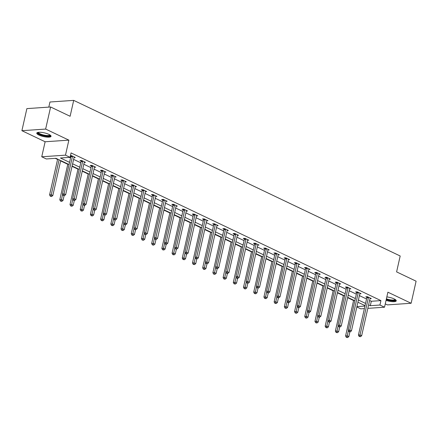 <?xml version="1.0" encoding="UTF-8"?>
<svg xmlns="http://www.w3.org/2000/svg" width="438" height="438" viewBox="0 0 438 438"><rect width="100%" height="100%" fill="white"/><g stroke="black" fill="none" stroke-linecap="round" stroke-linejoin="round"><path stroke-width="0.66" d="M38.905 135.057A7.315 1.905 -167.3 0 0 46.483 137.072A7.315 1.905 -167.3 0 0 51.049 136.322A7.315 1.905 -167.3 0 0 48.914 134.373A7.315 1.905 -167.3 0 0 41.336 132.358A7.315 1.905 -167.3 0 0 36.776 133.108A7.315 1.905 -167.3 0 0 38.905 135.057M386.053 300.369A7.315 1.905 -167.3 0 0 396.248 300.857A7.315 1.905 -167.3 0 0 394.118 298.902A7.315 1.905 -167.3 0 0 386.831 296.92M69.051 164.551L55.949 158.304L46.324 158.967L41.741 156.782L65.481 155.156L70.064 157.335L60.439 157.998L69.549 162.339M45.125 141.764L68.87 140.138L45.64 129.068L50.616 106.987L26.877 108.613L21.9 130.694L45.125 141.764L41.741 156.782M48.81 107.107L49.959 102.005L73.699 100.379L400.184 255.989L396.604 271.889L416.1 281.185L411.123 303.266L387.898 292.195L384.515 307.213L367.827 308.357M385.265 303.884L387.384 304.892L411.123 303.266M364.383 308.593L360.77 308.839L356.839 306.961M55.297 158.348L57.57 159.437M60.636 160.894L67.781 164.299M72.04 166.331L77.986 169.167M82.251 171.198L88.191 174.028M92.456 176.06L98.397 178.896M102.662 180.927L108.608 183.757M112.873 185.789L118.813 188.625M123.078 190.656L129.018 193.486M133.283 195.523L139.224 198.354M143.489 200.385L149.435 203.221M153.7 205.252L159.64 208.083M163.905 210.114L169.845 212.95M174.11 214.981L180.056 217.812M184.316 219.843L190.262 222.679M194.527 224.71L200.467 227.541M204.732 229.572L210.673 232.408M214.938 234.439L220.883 237.27M225.143 239.307L231.089 242.137M235.354 244.169L241.294 246.999M245.559 249.036L251.5 251.866M255.765 253.898L261.71 256.734M265.97 258.765L271.916 261.596M276.181 263.627L282.121 266.463M286.386 268.494L292.327 271.325M296.592 273.356L302.538 276.192M306.797 278.223L312.743 281.054M317.008 283.09L322.948 285.921M327.213 287.952L333.154 290.783M337.419 292.819L343.365 295.65M347.63 297.681L353.57 300.517M45.64 129.068L21.9 130.694M369.606 300.463L371.304 301.273L380.929 300.61L71.06 152.922L70.064 157.335M69.412 157.384L70.545 157.926M73.606 159.383L80.756 162.788M83.817 164.25L90.962 167.655M94.022 169.112L101.167 172.517M104.228 173.979L111.372 177.385M114.438 178.841L121.583 182.246M124.644 183.708L131.789 187.114M134.849 188.57L141.994 191.975M145.055 193.437L152.2 196.843M155.266 198.304L162.41 201.71M165.471 203.166L172.616 206.572M175.676 208.034L182.821 211.439M185.882 212.895L193.027 216.301M196.093 217.763L203.237 221.168M206.298 222.624L213.443 226.03M216.503 227.492L223.648 230.897M226.709 232.354L233.854 235.759M236.92 237.221L244.065 240.626M247.125 242.088L254.27 245.494M257.33 246.95L264.475 250.355M267.536 251.817L274.681 255.223M277.747 256.679L284.892 260.084M287.952 261.546L295.097 264.952M298.158 266.408L305.302 269.813M308.363 271.275L315.513 274.681M318.574 276.137L325.719 279.543M328.779 281.004L335.924 284.41M338.985 285.872L346.13 289.277M349.195 290.733L356.34 294.139M359.401 295.601L366.546 299.006M370.017 298.65L371.304 298.563L367.378 296.69L365.774 296.8L366.83 297.303M359.806 293.783L361.098 293.695L357.173 291.823L355.568 291.938L356.625 292.442M349.601 288.921L350.887 288.834L346.962 286.961L345.358 287.071L346.42 287.574M339.395 284.054L340.682 283.966L336.756 282.094L335.152 282.203L336.214 282.713M329.19 279.192L330.476 279.105L326.551 277.232L324.947 277.342L326.003 277.845M318.979 274.325L320.271 274.237L316.345 272.365L314.741 272.474L315.798 272.983M308.774 269.463L310.06 269.37L306.135 267.503L304.53 267.613L305.593 268.116M298.568 264.596L299.855 264.508L295.929 262.636L294.325 262.745L295.387 263.249M288.363 259.729L289.649 259.641L285.724 257.774L284.12 257.883L285.176 258.387M278.152 254.867L279.444 254.779L275.518 252.907L273.914 253.016L274.971 253.52M267.946 249.999L269.233 249.912L265.308 248.039L263.703 248.154L264.766 248.658M257.741 245.138L259.028 245.05L255.102 243.178L253.498 243.287L254.56 243.791M247.536 240.27L248.822 240.183L244.897 238.31L243.293 238.42L244.349 238.929M237.325 235.409L238.617 235.321L234.691 233.449L233.087 233.558L234.144 234.062M227.119 230.541L228.406 230.454L224.48 228.581L222.876 228.691L223.938 229.2M216.914 225.679L218.201 225.586L214.275 223.719L212.671 223.829L213.728 224.333M206.709 220.812L207.995 220.725L204.07 218.852L202.465 218.962L203.522 219.465M196.498 215.945L197.79 215.857L193.859 213.99L192.26 214.1L193.317 214.604M186.292 211.083L187.579 210.996L183.653 209.123L182.049 209.233L183.111 209.736M176.087 206.216L177.374 206.128L173.448 204.256L171.844 204.371L172.9 204.874M165.876 201.354L167.168 201.266L163.243 199.394L161.638 199.504L162.695 200.007M155.671 196.487L156.957 196.399L153.032 194.527L151.428 194.636L152.49 195.145M145.465 191.625L146.752 191.537L142.826 189.665L141.222 189.774L142.284 190.278M135.26 186.758L136.547 186.67L132.621 184.798L131.017 184.907L132.073 185.416M125.049 181.896L126.341 181.803L122.416 179.936L120.811 180.045L121.868 180.549M114.844 177.029L116.13 176.941L112.205 175.069L110.6 175.178L111.663 175.682M104.638 172.161L105.925 172.074L101.999 170.207L100.395 170.316L101.457 170.82M94.433 167.3L95.719 167.212L91.794 165.34L90.19 165.449L91.246 165.953M84.222 162.432L85.514 162.345L81.588 160.472L79.984 160.587L81.041 161.091M74.017 157.571L75.303 157.483L71.378 155.61L70.436 155.676M70.365 155.999L70.836 156.224M68.87 140.138L65.481 155.156M380.929 300.61L379.932 305.029L384.515 307.213M50.616 106.987L70.113 116.278L73.699 100.379M365.051 305.631L357.906 302.225M354.846 300.769L347.701 297.364M344.635 295.902L337.49 292.496M334.429 291.035L327.285 287.629M324.224 286.173L317.079 282.767M314.019 281.305L306.874 277.9M303.808 276.444L296.663 273.038M293.602 271.576L286.457 268.171M283.397 266.715L276.252 263.309M273.192 261.847L266.047 258.442M262.981 256.986L255.836 253.58M252.775 252.118L245.63 248.713M242.57 247.251L235.425 243.846M232.364 242.389L225.22 238.984M222.154 237.522L215.009 234.116M211.948 232.66L204.803 229.255M201.743 227.793L194.598 224.387M191.537 222.931L184.393 219.526M181.327 218.064L174.182 214.658M171.121 213.202L163.976 209.797M160.916 208.335L153.771 204.929M150.71 203.467L143.565 200.062M140.499 198.606L133.355 195.2M130.294 193.738L123.149 190.333M120.089 188.877L112.944 185.471M109.878 184.009L102.733 180.604M99.672 179.147L92.528 175.742M89.467 174.28L82.322 170.875M79.262 169.418L72.117 166.013M356.921 306.605L364.958 306.058M368.61 304.881L370.307 305.691L379.932 305.029M72.615 163.801L79.76 167.206M82.82 168.663L89.965 172.068M93.026 173.53L100.171 176.936M103.231 178.392L110.376 181.797M113.442 183.259L120.587 186.665M123.647 188.126L130.792 191.532M133.853 192.988L140.998 196.394M144.064 197.856L151.209 201.261M154.269 202.717L161.414 206.123M164.474 207.585L171.619 210.99M174.68 212.446L181.825 215.852M184.891 217.314L192.036 220.719M195.096 222.175L202.241 225.581M205.302 227.043L212.446 230.448M215.507 231.91L222.652 235.316M225.718 236.772L232.863 240.177M235.923 241.639L243.068 245.045M246.129 246.501L253.274 249.906M256.334 251.368L263.479 254.774M266.545 256.23L273.69 259.635M276.75 261.097L283.895 264.503M286.956 265.959L294.101 269.365M297.161 270.826L304.306 274.232M307.372 275.694L314.517 279.099M317.577 280.555L324.722 283.961M327.783 285.423L334.928 288.828M337.988 290.285L345.139 293.69M348.199 295.152L355.344 298.557M358.404 300.014L365.549 303.419M371.304 301.273L370.307 305.691M368.418 297.698L366.814 297.807L358.415 335.081L360.02 334.971L368.418 297.698A0.936 0.684 86.1 0 0 368.446 297.342L368.435 297.194M359.768 336.384L359.127 336.428L360.425 336.696L359.768 336.384L360.02 334.971L361.657 335.749L370.055 298.475A0.936 0.684 86.1 0 1 370.176 298.168L370.247 298.059M366.814 297.807A0.936 0.684 86.1 0 0 366.841 297.451L366.798 296.729M358.415 335.081L359.127 336.428M360.425 336.696L361.657 335.749M353.641 300.194L345.582 335.962L347.186 335.847L348.823 336.63L349.896 331.856M348.38 330.542L346.934 337.265L346.294 337.309L347.591 337.578L346.934 337.265M348.823 336.63L347.591 337.578M346.294 337.309L345.582 335.962M395.421 299.652A6.329 1.648 12.7 0 1 395.262 300.216A6.329 1.648 12.7 0 1 386.278 299.389M386.404 298.815A5.864 1.528 -167.3 0 0 394.917 299.647A5.864 1.528 -167.3 0 0 395.076 299.422M386.217 299.647A7.265 1.889 -167.3 0 0 396.149 300.463A7.265 1.889 -167.3 0 0 396.182 300.435M50.222 135.123A6.329 1.648 12.7 0 1 46.757 136.087A6.329 1.648 12.7 0 1 39.738 134.307A6.329 1.648 12.7 0 1 38.035 132.375M38.445 132.314A5.864 1.528 -167.3 0 0 40.159 133.842A5.864 1.528 -167.3 0 0 46.165 135.446A5.864 1.528 -167.3 0 0 49.877 134.893M37.016 132.758A7.265 1.889 -167.3 0 0 39.097 134.351A7.265 1.889 -167.3 0 0 46.039 136.278A7.265 1.889 -167.3 0 0 50.978 135.906M358.213 292.83L356.609 292.94L348.21 330.214L349.814 330.104L358.213 292.83A0.936 0.684 86.1 0 0 358.24 292.48L358.229 292.332M349.562 331.522L348.922 331.566L349.573 331.878L350.219 331.834L349.562 331.522L349.814 330.104L351.446 330.887L359.85 293.608A0.936 0.684 86.1 0 1 359.97 293.301L360.036 293.192M356.609 292.94A0.936 0.684 86.1 0 0 356.636 292.589L356.587 291.867M348.21 330.214L348.922 331.566M350.219 331.834L351.446 330.887M348.007 287.963L346.403 288.078L337.999 325.352L339.603 325.242L348.007 287.963A0.936 0.684 86.1 0 0 348.035 287.613L348.024 287.465M339.357 326.655L338.716 326.699L340.008 326.967L339.357 326.655L339.603 325.242L341.24 326.02L349.639 288.746A0.936 0.684 86.1 0 1 349.765 288.439L349.831 288.324M346.403 288.078A0.936 0.684 86.1 0 0 346.431 287.722L346.381 287M337.999 325.352L338.716 326.699M340.008 326.967L341.24 326.02M343.436 295.327L335.377 331.095L336.981 330.986L338.612 331.763L339.691 326.989M338.174 325.68L336.729 332.398L336.088 332.442L337.386 332.71L336.729 332.398M338.612 331.763L337.386 332.71M336.088 332.442L335.377 331.095M333.23 290.465L325.166 326.228L326.77 326.118L328.407 326.901L329.485 322.127M327.969 320.813L326.524 327.536L325.883 327.58L327.175 327.848L326.524 327.536M328.407 326.901L327.175 327.848M325.883 327.58L325.166 326.228M337.797 283.101L336.192 283.211L327.794 320.485L329.398 320.375L337.797 283.101A0.936 0.684 86.1 0 0 337.824 282.751L337.818 282.603M329.152 321.793L328.505 321.837L329.803 322.105L329.152 321.793L329.398 320.375L331.035 321.158L339.434 283.879A0.936 0.684 86.1 0 1 339.554 283.572L339.625 283.463M336.192 283.211A0.936 0.684 86.1 0 0 336.22 282.86L336.176 282.138M327.794 320.485L328.505 321.837M329.803 322.105L331.035 321.158M327.591 278.234L325.987 278.344L317.588 315.623L319.192 315.513L327.591 278.234A0.936 0.684 86.1 0 0 327.619 277.884L327.608 277.736M318.941 316.926L318.3 316.97L319.598 317.238L318.941 316.926L319.192 315.513L320.83 316.291L329.228 279.017A0.936 0.684 86.1 0 1 329.349 278.71L329.414 278.595M325.987 278.344A0.936 0.684 86.1 0 0 326.014 277.993L325.971 277.27M317.588 315.623L318.3 316.97M319.598 317.238L320.83 316.291M317.386 273.372L315.782 273.482L307.383 310.756L308.987 310.646L317.386 273.372A0.936 0.684 86.1 0 0 317.413 273.016L317.402 272.869M308.735 312.064L308.095 312.108L308.746 312.42L309.392 312.376L308.735 312.064L308.987 310.646L310.619 311.423L319.023 274.15A0.936 0.684 86.1 0 1 319.143 273.843L319.209 273.734M315.782 273.482A0.936 0.684 86.1 0 0 315.809 273.131L315.76 272.409M307.383 310.756L308.095 312.108M309.392 312.376L310.619 311.423M323.02 285.598L314.96 321.366L316.565 321.257L318.202 322.034L319.275 317.26M317.764 315.951L316.318 322.669L315.672 322.713L316.97 322.981L316.318 322.669M318.202 322.034L316.97 322.981M315.672 322.713L314.96 321.366M312.814 280.736L304.755 316.499L306.359 316.389L307.996 317.172L309.069 312.398M307.553 311.084L306.107 317.807L305.467 317.851L306.764 318.119L306.107 317.807M307.996 317.172L306.764 318.119M305.467 317.851L304.755 316.499M302.609 275.869L294.55 311.637L296.154 311.527L297.785 312.305L298.864 307.531M297.347 306.222L295.902 312.94L295.261 312.984L296.559 313.252L295.902 312.94M297.785 312.305L296.559 313.252M295.261 312.984L294.55 311.637M292.403 271.007L284.339 306.77L285.943 306.66L287.58 307.443L288.658 302.663M287.142 301.355L285.696 308.078L285.056 308.122L286.348 308.39L285.696 308.078M287.58 307.443L286.348 308.39M285.056 308.122L284.339 306.77M282.192 266.14L274.133 301.908L275.737 301.798L277.374 302.576L278.448 297.802M276.936 296.493L275.491 303.211L274.845 303.255L276.143 303.523L275.491 303.211M277.374 302.576L276.143 303.523M274.845 303.255L274.133 301.908M271.987 261.272L263.928 297.041L265.532 296.931L267.169 297.709L268.242 292.934M266.726 291.626L265.28 298.344L264.64 298.393L265.937 298.656L265.28 298.344M267.169 297.709L265.937 298.656M264.64 298.393L263.928 297.041M261.782 256.411L253.722 292.179L255.327 292.064L256.958 292.847L258.037 288.073M256.52 286.759L255.075 293.482L254.434 293.526L255.732 293.794L255.075 293.482M256.958 292.847L255.732 293.794M254.434 293.526L253.722 292.179M251.576 251.543L243.512 287.312L245.116 287.202L246.753 287.98L247.831 283.205M246.315 281.897L244.869 288.615L244.229 288.658L245.521 288.927L244.869 288.615M246.753 287.98L245.521 288.927M244.229 288.658L243.512 287.312M241.365 246.682L233.306 282.444L234.91 282.335L236.547 283.118L237.62 278.344M236.104 277.03L234.664 283.753L234.018 283.797L235.316 284.065L234.664 283.753M236.547 283.118L235.316 284.065M234.018 283.797L233.306 282.444M231.16 241.814L223.101 277.582L224.705 277.473L226.342 278.25L227.415 273.476M225.899 272.168L224.453 278.886L223.813 278.929L225.11 279.198L224.453 278.886M226.342 278.25L225.11 279.198M223.813 278.929L223.101 277.582M220.955 236.953L212.895 272.715L214.5 272.606L216.131 273.389L217.21 268.614M215.693 267.3L214.248 274.024L213.607 274.068L214.905 274.336L214.248 274.024M216.131 273.389L214.905 274.336M213.607 274.068L212.895 272.715M210.749 232.085L202.684 267.853L204.289 267.744L205.926 268.521L207.004 263.747M205.488 262.439L204.042 269.156L203.402 269.2L204.694 269.469L204.042 269.156M205.926 268.521L204.694 269.469M203.402 269.2L202.684 267.853M200.538 227.223L192.479 262.986L194.083 262.877L195.72 263.66L196.793 258.88M195.277 257.571L193.837 264.295L193.191 264.338L194.488 264.607L193.837 264.295M195.72 263.66L194.488 264.607M193.191 264.338L192.479 262.986M190.333 222.356L182.274 258.124L183.878 258.015L185.515 258.792L186.588 254.018M185.071 252.71L183.626 259.427L182.985 259.471L184.283 259.739L183.626 259.427M185.515 258.792L184.283 259.739M182.985 259.471L182.274 258.124M180.127 217.489L172.068 253.257L173.672 253.148L175.304 253.925L176.383 249.151M174.866 247.842L173.421 254.56L172.78 254.609L174.078 254.872L173.421 254.56M175.304 253.925L174.078 254.872M172.78 254.609L172.068 253.257M169.917 212.627L161.857 248.395L163.462 248.28L165.099 249.063L166.177 244.289M164.661 242.975L163.215 249.698L162.575 249.742L163.867 250.01L163.215 249.698M165.099 249.063L163.867 250.01M162.575 249.742L161.857 248.395M159.711 207.76L151.652 243.528L153.256 243.418L154.893 244.196L155.966 239.422M154.45 238.113L153.004 244.831L152.364 244.875L153.661 245.143L153.004 244.831M154.893 244.196L153.661 245.143M152.364 244.875L151.652 243.528M149.506 202.898L141.447 238.661L143.051 238.551L144.688 239.334L145.761 234.56M144.244 233.246L142.799 239.969L142.158 240.013L143.456 240.281L142.799 239.969M144.688 239.334L143.456 240.281M142.158 240.013L141.447 238.661M139.3 198.031L131.241 233.799L132.84 233.689L134.477 234.467L135.556 229.693M134.039 228.384L132.594 235.102L131.953 235.146L133.245 235.414L132.594 235.102M134.477 234.467L133.245 235.414M131.953 235.146L131.241 233.799M307.18 268.505L305.576 268.614L297.172 305.894L298.776 305.784L307.18 268.505A0.936 0.684 86.1 0 0 307.208 268.155L307.197 268.007M298.53 307.197L297.889 307.241L298.541 307.553L299.181 307.509L298.53 307.197L298.776 305.784L300.413 306.562L308.812 269.288A0.936 0.684 86.1 0 1 308.938 268.981L309.004 268.866M305.576 268.614A0.936 0.684 86.1 0 0 305.604 268.264L305.554 267.541M297.172 305.894L297.889 307.241M299.181 307.509L300.413 306.562M296.969 263.643L295.365 263.753L286.967 301.026L288.571 300.917L296.969 263.643A0.936 0.684 86.1 0 0 296.997 263.287L296.991 263.139M288.319 302.329L287.678 302.373L288.335 302.685L288.976 302.642L288.319 302.329L288.571 300.917L290.208 301.694L298.606 264.421A0.936 0.684 86.1 0 1 298.727 264.114L298.798 264.005M295.365 263.753A0.936 0.684 86.1 0 0 295.393 263.397L295.349 262.674M286.967 301.026L287.678 302.373M288.976 302.642L290.208 301.694M286.764 258.776L285.16 258.885L276.761 296.165L278.365 296.05L286.764 258.776A0.936 0.684 86.1 0 0 286.791 258.425L286.78 258.278M278.114 297.468L277.473 297.511L278.13 297.824L278.771 297.78L278.114 297.468L278.365 296.05L280.002 296.833L288.401 259.559A0.936 0.684 86.1 0 1 288.522 259.247L288.587 259.137M285.16 258.885A0.936 0.684 86.1 0 0 285.187 258.535L285.143 257.812M276.761 296.165L277.473 297.511M278.771 297.78L280.002 296.833M276.559 253.914L274.954 254.024L266.556 291.297L268.155 291.188L276.559 253.914A0.936 0.684 86.1 0 0 276.586 253.558L276.575 253.41M267.908 292.6L267.268 292.644L268.56 292.912L267.908 292.6L268.155 291.188L269.792 291.965L278.196 254.692A0.936 0.684 86.1 0 1 278.316 254.385L278.382 254.275M274.954 254.024A0.936 0.684 86.1 0 0 274.982 253.668L274.933 252.945M266.556 291.297L267.268 292.644M268.56 292.912L269.792 291.965M266.353 249.047L264.749 249.156L256.345 286.43L257.949 286.321L266.353 249.047A0.936 0.684 86.1 0 0 266.375 248.696L266.37 248.549M257.703 287.739L257.057 287.782L258.354 288.051L257.703 287.739L257.949 286.321L259.586 287.104L267.985 249.824A0.936 0.684 86.1 0 1 268.111 249.518L268.176 249.408M264.749 249.156A0.936 0.684 86.1 0 0 264.771 248.806L264.727 248.083M256.345 286.43L257.057 287.782M258.354 288.051L259.586 287.104M256.142 244.18L254.538 244.294L246.14 281.568L247.744 281.459L256.142 244.18A0.936 0.684 86.1 0 0 256.17 243.829L256.159 243.681M247.492 282.871L246.851 282.915L248.149 283.183L247.492 282.871L247.744 281.459L249.381 282.236L257.779 244.962A0.936 0.684 86.1 0 1 257.9 244.656L257.971 244.541M254.538 244.294A0.936 0.684 86.1 0 0 254.566 243.939L254.522 243.216M246.14 281.568L246.851 282.915M248.149 283.183L249.381 282.236M245.937 239.318L244.333 239.427L235.934 276.701L237.538 276.592L245.937 239.318A0.936 0.684 86.1 0 0 245.964 238.967L245.953 238.819M237.286 278.01L236.646 278.053L237.297 278.365L237.944 278.322L237.286 278.01L237.538 276.592L239.17 277.374L247.574 240.095A0.936 0.684 86.1 0 1 247.694 239.789L247.76 239.679M244.333 239.427A0.936 0.684 86.1 0 0 244.36 239.077L244.316 238.354M235.934 276.701L236.646 278.053M237.944 278.322L239.17 277.374M235.732 234.45L234.127 234.56L225.723 271.839L227.327 271.73L235.732 234.45A0.936 0.684 86.1 0 0 235.759 234.1L235.748 233.952M227.081 273.142L226.441 273.186L227.092 273.498L227.733 273.454L227.081 273.142L227.327 271.73L228.964 272.507L237.369 235.233A0.936 0.684 86.1 0 1 237.489 234.927L237.555 234.812M234.127 234.56A0.936 0.684 86.1 0 0 234.155 234.21L234.106 233.487M225.723 271.839L226.441 273.186M227.733 273.454L228.964 272.507M225.521 229.589L223.922 229.698L215.518 266.972L217.122 266.862L225.521 229.589A0.936 0.684 86.1 0 0 225.548 229.233L225.543 229.085M216.876 268.28L216.23 268.324L217.527 268.593L216.876 268.28L217.122 266.862L218.759 267.64L227.158 230.366A0.936 0.684 86.1 0 1 227.278 230.059L227.349 229.95M223.922 229.698A0.936 0.684 86.1 0 0 223.944 229.348L223.9 228.625M215.518 266.972L216.23 268.324M217.527 268.593L218.759 267.64M215.315 224.721L213.711 224.831L205.312 262.11L206.917 262.001L215.315 224.721A0.936 0.684 86.1 0 0 215.343 224.371L215.332 224.223M206.665 263.413L206.024 263.457L207.322 263.725L206.665 263.413L206.917 262.001L208.554 262.778L216.952 225.504A0.936 0.684 86.1 0 1 217.073 225.198L217.144 225.083M213.711 224.831A0.936 0.684 86.1 0 0 213.739 224.48L213.695 223.758M205.312 262.11L206.024 263.457M207.322 263.725L208.554 262.778M205.11 219.86L203.506 219.969L195.107 257.243L196.711 257.133L205.11 219.86A0.936 0.684 86.1 0 0 205.137 219.504L205.126 219.356M196.459 258.546L195.819 258.59L196.47 258.902L197.116 258.858L196.459 258.546L196.711 257.133L198.343 257.911L206.747 220.637A0.936 0.684 86.1 0 1 206.867 220.33L206.933 220.221M203.506 219.969A0.936 0.684 86.1 0 0 203.533 219.613L203.489 218.891M195.107 257.243L195.819 258.59M197.116 258.858L198.343 257.911M194.905 214.992L193.3 215.102L184.896 252.381L186.5 252.266L194.905 214.992A0.936 0.684 86.1 0 0 194.932 214.642L194.921 214.494M186.254 253.684L185.613 253.728L186.906 253.996L186.254 253.684L186.5 252.266L188.137 253.049L196.536 215.775A0.936 0.684 86.1 0 1 196.662 215.463L196.728 215.354M193.3 215.102A0.936 0.684 86.1 0 0 193.328 214.751L193.278 214.029M184.896 252.381L185.613 253.728M186.906 253.996L188.137 253.049M184.694 210.131L183.089 210.24L174.691 247.514L176.295 247.404L184.694 210.131A0.936 0.684 86.1 0 0 184.721 209.775L184.716 209.627M176.049 248.817L175.403 248.861L176.7 249.129L176.049 248.817L176.295 247.404L177.932 248.182L186.331 210.908A0.936 0.684 86.1 0 1 186.451 210.601L186.522 210.492M183.089 210.24A0.936 0.684 86.1 0 0 183.117 209.884L183.073 209.161M174.691 247.514L175.403 248.861M176.7 249.129L177.932 248.182M174.488 205.263L172.884 205.373L164.485 242.647L166.09 242.537L174.488 205.263A0.936 0.684 86.1 0 0 174.516 204.913L174.505 204.765M165.838 243.955L165.197 243.999L165.854 244.311L166.495 244.267L165.838 243.955L166.09 242.537L167.727 243.32L176.125 206.041A0.936 0.684 86.1 0 1 176.246 205.734L176.317 205.625M172.884 205.373A0.936 0.684 86.1 0 0 172.911 205.022L172.868 204.3M164.485 242.647L165.197 243.999M166.495 244.267L167.727 243.32M164.283 200.396L162.679 200.511L154.28 237.785L155.884 237.675L164.283 200.396A0.936 0.684 86.1 0 0 164.31 200.046L164.299 199.898M155.632 239.088L154.992 239.132L155.643 239.444L156.289 239.4L155.632 239.088L155.884 237.675L157.516 238.453L165.92 201.179A0.936 0.684 86.1 0 1 166.04 200.872L166.106 200.757M162.679 200.511A0.936 0.684 86.1 0 0 162.706 200.155L162.657 199.432M154.28 237.785L154.992 239.132M156.289 239.4L157.516 238.453M154.077 195.534L152.473 195.644L144.069 232.917L145.673 232.808L154.077 195.534A0.936 0.684 86.1 0 0 154.105 195.184L154.094 195.036M145.427 234.226L144.786 234.27L146.078 234.538L145.427 234.226L145.673 232.808L147.31 233.591L155.709 196.312A0.936 0.684 86.1 0 1 155.835 196.005L155.901 195.895M152.473 195.644A0.936 0.684 86.1 0 0 152.501 195.293L152.451 194.571M144.069 232.917L144.786 234.27M146.078 234.538L147.31 233.591M143.867 190.667L142.262 190.776L133.864 228.056L135.468 227.946L143.867 190.667A0.936 0.684 86.1 0 0 143.894 190.316L143.888 190.169M135.222 229.359L134.576 229.403L135.873 229.671L135.222 229.359L135.468 227.946L137.105 228.724L145.504 191.45A0.936 0.684 86.1 0 1 145.624 191.143L145.695 191.028M142.262 190.776A0.936 0.684 86.1 0 0 142.29 190.426L142.246 189.703M133.864 228.056L134.576 229.403M135.873 229.671L137.105 228.724M133.661 185.805L132.057 185.915L123.658 223.188L125.263 223.079L133.661 185.805A0.936 0.684 86.1 0 0 133.689 185.449L133.678 185.301M125.011 224.497L124.37 224.541L125.668 224.809L125.011 224.497L125.263 223.079L126.9 223.862L135.298 186.583A0.936 0.684 86.1 0 1 135.419 186.276L135.49 186.166M132.057 185.915A0.936 0.684 86.1 0 0 132.084 185.564L132.041 184.841M123.658 223.188L124.37 224.541M125.668 224.809L126.9 223.862M123.456 180.938L121.852 181.047L113.453 218.327L115.057 218.217L123.456 180.938A0.936 0.684 86.1 0 0 123.483 180.587L123.472 180.44M114.805 219.63L114.165 219.673L114.816 219.986L115.462 219.942L114.805 219.63L115.057 218.217L116.689 218.995L125.093 181.721A0.936 0.684 86.1 0 1 125.213 181.414L125.279 181.299M121.852 181.047A0.936 0.684 86.1 0 0 121.879 180.697L121.83 179.974M113.453 218.327L114.165 219.673M115.462 219.942L116.689 218.995M113.25 176.076L111.646 176.185L103.242 213.459L104.846 213.35L113.25 176.076A0.936 0.684 86.1 0 0 113.278 175.72L113.267 175.572M104.6 214.762L103.959 214.812L105.251 215.074L104.6 214.762L104.846 213.35L106.483 214.127L114.882 176.853A0.936 0.684 86.1 0 1 115.008 176.547L115.074 176.437M111.646 176.185A0.936 0.684 86.1 0 0 111.674 175.83L111.624 175.107M103.242 213.459L103.959 214.812M105.251 215.074L106.483 214.127M129.09 193.169L121.03 228.932L122.635 228.822L124.272 229.605L125.35 224.831M123.834 223.517L122.388 230.24L121.742 230.284L123.04 230.552L122.388 230.24M124.272 229.605L123.04 230.552M121.742 230.284L121.03 228.932M118.884 188.302L110.825 224.07L112.429 223.96L114.066 224.738L115.139 219.964M113.623 218.655L112.177 225.373L111.537 225.417L112.834 225.685L112.177 225.373M114.066 224.738L112.834 225.685M111.537 225.417L110.825 224.07M108.679 183.44L100.62 219.203L102.224 219.093L103.855 219.876L104.934 215.096M103.417 213.788L101.972 220.511L101.331 220.555L102.629 220.823L101.972 220.511M103.855 219.876L102.629 220.823M101.331 220.555L100.62 219.203M98.473 178.573L90.409 214.341L92.013 214.231L93.65 215.009L94.728 210.235M93.212 208.926L91.766 215.644L91.126 215.688L92.418 215.956L91.766 215.644M93.65 215.009L92.418 215.956M91.126 215.688L90.409 214.341M103.039 171.209L101.435 171.318L93.037 208.597L94.641 208.483L103.039 171.209A0.936 0.684 86.1 0 0 103.067 170.858L103.061 170.71M94.394 209.901L93.748 209.944L95.046 210.213L94.394 209.901L94.641 208.483L96.278 209.265L104.677 171.992A0.936 0.684 86.1 0 1 104.797 171.68L104.868 171.57M101.435 171.318A0.936 0.684 86.1 0 0 101.463 170.968L101.419 170.245M93.037 208.597L93.748 209.944M95.046 210.213L96.278 209.265M88.262 173.705L80.203 209.474L81.807 209.364L83.444 210.141L84.518 205.367M83.006 204.059L81.561 210.782L80.915 210.826L82.213 211.089L81.561 210.782M83.444 210.141L82.213 211.089M80.915 210.826L80.203 209.474M92.834 166.347L91.23 166.456L82.831 203.73L84.435 203.621L92.834 166.347A0.936 0.684 86.1 0 0 92.861 165.991L92.851 165.843M84.184 205.033L83.543 205.077L84.2 205.389L84.841 205.345L84.184 205.033L84.435 203.621L86.072 204.398L94.471 167.124A0.936 0.684 86.1 0 1 94.592 166.818L94.657 166.708M91.23 166.456A0.936 0.684 86.1 0 0 91.257 166.101L91.213 165.378M82.831 203.73L83.543 205.077M84.841 205.345L86.072 204.398M78.057 168.844L69.998 204.612L71.602 204.497L73.239 205.28L74.312 200.505M72.796 199.191L71.35 205.915L70.71 205.959L72.007 206.227L71.35 205.915M73.239 205.28L72.007 206.227M70.71 205.959L69.998 204.612M82.629 161.48L81.025 161.589L72.626 198.863L74.23 198.753L82.629 161.48A0.936 0.684 86.1 0 0 82.656 161.129L82.645 160.981M73.978 200.171L73.338 200.215L74.63 200.484L73.978 200.171L74.23 198.753L75.862 199.536L84.266 162.257A0.936 0.684 86.1 0 1 84.386 161.951L84.452 161.841M81.025 161.589A0.936 0.684 86.1 0 0 81.052 161.239L81.003 160.516M72.626 198.863L73.338 200.215M74.63 200.484L75.862 199.536M67.852 163.976L59.792 199.744L61.397 199.635L63.028 200.412L64.107 195.638M62.59 194.33L61.145 201.047L60.504 201.091L61.802 201.36L61.145 201.047M63.028 200.412L61.802 201.36M60.504 201.091L59.792 199.744M72.423 156.612L70.819 156.727L62.415 194.001L64.019 193.892L72.423 156.612A0.936 0.684 86.1 0 0 72.451 156.262L72.44 156.114M63.773 195.304L63.132 195.348L64.424 195.616L63.773 195.304L64.019 193.892L65.656 194.669L74.055 157.395A0.936 0.684 86.1 0 1 74.181 157.089L74.246 156.974M70.819 156.727A0.936 0.684 86.1 0 0 70.847 156.371L70.797 155.649M62.415 194.001L63.132 195.348M64.424 195.616L65.656 194.669M57.646 159.114L49.582 194.877L51.186 194.768L52.823 195.551L60.707 160.571M59.07 159.793L50.939 196.186L50.299 196.229L51.591 196.498L50.939 196.186M52.823 195.551L51.591 196.498M50.299 196.229L49.582 194.877M368.446 297.342L366.841 297.451M358.24 292.48L356.636 292.589M348.035 287.613L346.431 287.722M337.824 282.751L336.22 282.86M327.619 277.884L326.014 277.993M317.413 273.016L315.809 273.131M307.208 268.155L305.604 268.264M296.997 263.287L295.393 263.397M286.791 258.425L285.187 258.535M276.586 253.558L274.982 253.668M266.375 248.696L264.771 248.806M256.17 243.829L254.566 243.939M245.964 238.967L244.36 239.077M235.759 234.1L234.155 234.21M225.548 229.233L223.944 229.348M215.343 224.371L213.739 224.48M205.137 219.504L203.533 219.613M194.932 214.642L193.328 214.751M184.721 209.775L183.117 209.884M174.516 204.913L172.911 205.022M164.31 200.046L162.706 200.155M154.105 195.184L152.501 195.293M143.894 190.316L142.29 190.426M133.689 185.449L132.084 185.564M123.483 180.587L121.879 180.697M113.278 175.72L111.674 175.83M103.067 170.858L101.463 170.968M92.861 165.991L91.257 166.101M82.656 161.129L81.052 161.239M72.451 156.262L70.847 156.371"/></g></svg>
